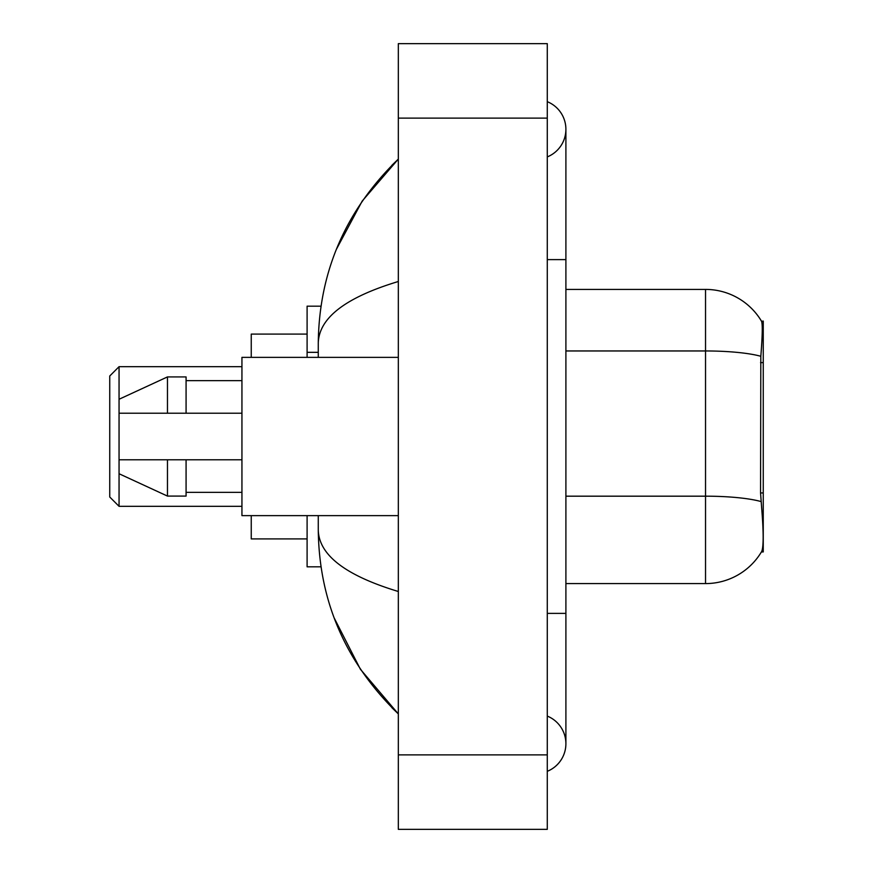 <?xml version="1.0" encoding="UTF-8"?>
<svg xmlns="http://www.w3.org/2000/svg" width="873" height="873" viewBox="0 0 873 873"><rect width="100%" height="100%" fill="white"/><g stroke="black" fill="none" stroke-linecap="round" stroke-linejoin="round"><path stroke-width="1.31" d="M763.253 492.939L760.558 492.939L761.747 509.112C763.624 532.432 763.624 546.52 761.747 551.376L761.42 551.932L763.253 551.932L763.253 321.068L761.562 321.297A65.169 65.169 0 0 0 705.537 289.41A65.169 65.169 0 0 1 761.42 321.068A65.169 65.169 0 0 0 705.537 289.41L565.9 289.41M320.991 306.172L307.1 306.172L307.1 357.373M320.991 566.828L307.1 566.828L307.1 515.627M547.284 613.381L565.9 613.381L565.9 129.291A29.791 29.791 0 0 1 547.284 156.911A29.791 29.791 0 0 0 547.284 101.683A29.791 29.791 0 0 1 565.9 129.291A29.791 29.791 0 0 0 547.284 101.683A29.791 29.791 0 0 1 565.9 129.291M547.284 771.317A29.791 29.791 0 0 0 547.284 716.089A29.791 29.791 0 0 1 547.284 771.317A29.791 29.791 0 0 0 565.9 743.709A29.791 29.791 0 0 1 547.284 771.317M398.328 281.499C345.675 297.377 318.983 317.881 318.274 343.034L318.274 357.373M318.274 515.627L318.274 529.966C318.863 555.032 345.555 575.547 398.328 591.501M398.328 829.35L547.284 829.35L547.284 43.65L398.328 43.65L398.328 829.35M318.274 343.034C319.071 271.438 345.752 210.12 398.328 159.082L362.197 201.074L336.4 249.307M334.141 617.877L360.407 669.275L398.328 713.918C345.752 662.88 319.071 601.562 318.274 529.966M761.747 551.376A65.169 65.169 0 0 1 705.537 583.59L565.9 583.59M760.558 492.939L760.82 356.282C762.435 336.029 762.686 324.374 761.562 321.297A65.169 65.169 0 0 0 705.537 289.41L705.537 350.957L565.9 350.957M398.328 357.373L241.941 357.373L241.941 515.627L398.328 515.627M167.463 413.224L119.055 413.224L119.055 399.267L167.463 376.918L167.463 413.224L241.941 413.224M167.463 376.918L186.08 376.918L186.08 413.224M241.941 459.776L186.08 459.776L186.08 496.082L167.463 496.082L167.463 459.776L119.055 459.776L119.055 473.733L167.463 496.082M119.055 459.776L131.376 459.776M186.08 459.776L167.463 459.776M119.055 506.318L119.055 366.682L109.747 375.99L109.747 497.01L119.055 506.318L241.941 506.318M251.249 515.627L251.249 538.903L307.1 538.903M307.1 334.097L251.249 334.097L251.249 357.373M763.253 362.611L760.558 362.611M318.274 352.332L307.1 352.332M547.284 259.619L565.9 259.619M398.328 754.872L547.284 754.872M398.328 118.128L547.284 118.128M705.537 583.59L705.537 350.957A65.169 11.316 180 0 1 760.82 356.282M761.027 501.56A65.169 11.316 180 0 0 705.537 496.18L565.9 496.18M565.9 613.381L565.9 743.709M398.328 159.082L391.857 165.335M398.328 713.918L391.857 707.665M186.08 380.65L241.941 380.65M186.08 492.35L241.941 492.35M119.055 366.682L241.941 366.682"/></g></svg>
